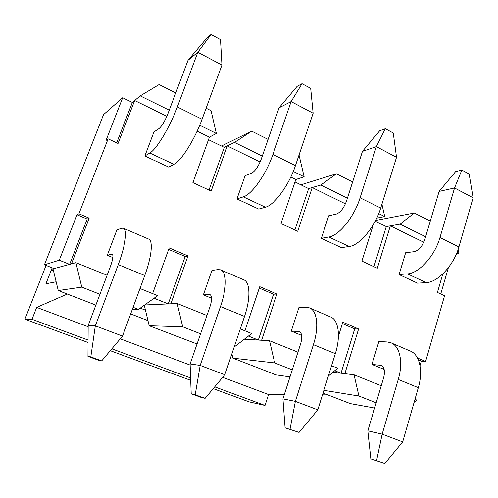 <?xml version="1.0" encoding="UTF-8"?>
<svg xmlns="http://www.w3.org/2000/svg" width="498" height="498" viewBox="0 0 498 498"><rect width="100%" height="100%" fill="white"/><g stroke="black" fill="none" stroke-linecap="round" stroke-linejoin="round"><path stroke-width="0.75" d="M118.045 143.474L134.659 100.521L132.337 102.451L122.682 97.733L106.012 140.461L108.128 138.849L118.045 143.474M78.914 213.785L77.022 214.744L87.187 219.064L89.167 218.155L78.914 213.785L108.128 138.849M89.167 218.155L71.482 263.878L53.018 268.864L58.266 290.539L95.865 305.1M152.612 293.602L169.202 247.911L187.964 255.941L170.851 303.792L144.657 304.975M244.91 330.803L259.757 286.667L276.938 294.019L261.618 340.252L244.412 339.225M338.416 336.299L342.817 322.212L358.61 328.973L344.846 373.681L332.913 372.249M442.809 273.919L437.431 292.438L444.558 295.768L425.603 361.455L418.283 358.336L418.046 359.145M423.798 242.258L390.345 225.862L377.297 268.254L361.903 261.101L373.288 224.654M345.431 203.844L312.215 187.559L297.723 231.302L280.997 223.534L295.8 179.517L290.795 177.058M260.112 162.018L227.293 145.933L211.146 191.095L192.907 182.629L209.415 137.168L197.133 131.148M166.855 116.302L134.659 100.521L140.237 95.877L159.13 84.56L175.744 92.927M211.575 298.258L203.371 294.872L211.924 270.439L217.937 269.605L220.471 269.823C226.727 271.566 227.038 287.807 220.471 306.55L200.177 365.426L224.828 374.733L205.108 398.35L195.216 394.765L191.201 393.794L200.987 397.342L205.108 398.35M384.157 369.416L371.969 364.393L378.86 341.547L387.114 341.945L390.693 342.68C399.782 345.724 403.529 362.052 398.251 379.451L382.171 434.138L402.695 441.882L384.83 463.495L370.854 458.87L384.83 463.495M399.079 274.554L417.536 283.163L426.182 282.621C437.754 282.41 453.933 265.197 458.919 246.94L473.1 197.774L454.55 187.976L439.13 191.406L424.757 239.669C422.279 246.485 418.743 250.494 414.155 251.689L405.665 252.723L399.079 274.554L407.507 273.869C418.793 273.464 434.841 255.928 439.983 237.527L454.55 187.976L461.833 170.073L469.147 174.026L473.1 197.774M236.955 198.932L258.742 209.098L265.39 207.23C274.23 205.263 289.058 185.125 295.432 165.666L313.136 113.239L291.112 101.598L279.061 107.829L261.207 159.229C258.35 166.569 255.125 171.237 251.54 173.223L245.091 175.682L236.955 198.932L243.298 196.866C251.714 194.637 266.318 174.082 272.892 154.461L291.112 101.598L302.031 83.695L310.69 88.376L313.136 113.239M144.856 155.98L168.654 167.079L173.983 164.365C180.998 161.277 194.836 139.365 202.07 119.252L221.952 65.051L197.812 52.29L188.032 60.295L168.038 113.401C164.95 121.039 161.95 126.1 159.03 128.584L153.95 131.951L144.856 155.98L149.805 153.029C156.31 149.63 169.862 127.239 177.332 106.952L197.812 52.29L211.028 34.505L220.502 39.628L221.952 65.051M321.384 238.318L341.41 247.655L349.154 246.504C359.488 245.483 375.081 226.907 380.715 208.058L396.533 157.312L376.357 146.649L362.457 151.373L346.459 201.155C343.801 208.226 340.402 212.54 336.268 214.109L328.699 215.796L321.384 238.318L328.873 236.998C338.864 235.753 354.283 216.804 360.091 197.812L376.357 146.649L385.321 128.714L393.264 133.01L396.533 157.312M301.651 335.397L291.262 331.114L298.925 307.496L306.17 307.334L309.277 307.832C317.083 310.285 319.274 326.613 313.398 344.653L295.37 401.363L317.811 409.835L299.068 432.407L285.093 427.807L299.068 432.407M112.847 257.547L107.294 255.256L116.868 229.952L121.394 228.327L123.224 228.196C127.588 229.08 125.633 245.147 118.256 264.631L95.323 325.841L122.527 336.106L101.723 360.876L90.81 356.923L87.965 356.4L98.753 360.303L101.723 360.876M440.749 293.988L448.362 267.712M425.603 361.455L421.314 361.112L420.007 365.632M53.249 268.279L53.018 268.864M77.022 214.744L59.274 260.217L44.434 264.78L103.522 114.658L122.682 97.733M59.274 260.217L69.645 264.376L87.187 219.064M44.434 264.78L54.039 268.59M144.296 305.237L149.176 325.736L197.046 343.975M231.881 353.835L232.896 358.155L276.185 374.913L290.004 376.899M323.04 393.059L350.337 403.623L374.614 408.036M414.087 402.378L416.683 400.031L414.965 399.334M381.256 385.751L354.047 374.789L358.915 396.022L376.177 402.807M328.325 376.096L337.725 368.209L331.562 365.725M297.947 352.173L269.53 340.719L274.697 362.93L292.27 369.84M234.185 347.013L251.72 333.542L240.291 328.941M206.931 315.495L177.188 303.506L182.698 326.781L200.576 333.809M133.091 307.297L138.469 309.407L157.685 295.65L139.982 288.51M107.101 275.257L75.895 262.683L81.79 287.134L99.942 294.268M206.116 108.215L211.046 110.699L216.344 133.445L199.723 125.241M169.245 110.195L140.237 95.877M268.092 139.415L251.652 131.142L234.527 142.422L224.281 147.389L208.986 190.093M299.03 154.996L304.141 176.79L293.278 171.43M262.284 156.129L234.527 142.422M352.621 181.975L336.393 173.808L320.805 185.019L308.636 188.618L294.891 229.989M381.922 204.168L384.73 216.574L378.729 213.611M347.423 198.16L320.805 185.019M430.291 221.081L414.292 213.026L400.056 224.144L386.292 226.578L373.911 266.679M458.123 249.479L458.957 253.221L457.089 252.299M425.622 236.762L400.056 224.144M342.381 323.613L354.7 328.879L358.61 328.973M354.7 328.879L341.012 373.22L334.743 370.705M259.271 288.112L273.551 294.212L276.938 294.019M273.551 294.212L258.325 340.053L248.446 336.088M168.66 249.405L185.212 256.476L187.964 255.941M185.212 256.476L168.218 303.911L154.069 298.24M182.698 326.781L149.176 325.736M251.652 131.142L221.473 146.02M274.697 362.93L232.896 358.155M336.393 173.808L300.867 184.826M138.469 309.407L132.25 309.588M81.79 287.134L58.266 290.539M358.915 396.022L323.893 390.326M414.292 213.026L375.585 220.49M458.957 253.221L456.61 253.476M375.231 221.168L386.292 226.578M384.73 216.574L376.743 218.149M354.047 374.789L344.846 373.681M75.895 262.683L71.482 263.878M294.984 181.951L308.636 188.618M304.141 176.79L295.8 179.517M269.53 340.719L261.618 340.252M208.506 139.683L224.281 147.389M216.344 133.445L209.415 137.168M145.074 304.676L145.709 304.925M177.188 303.506L170.851 303.792M421.314 361.112L418.351 359.849M116.694 142.845L132.337 102.451M439.13 191.406L455.589 171.636L461.833 170.073M213.219 388.633L249.137 401.867L265.011 405.459L214.706 386.853M190.622 377.951L111.845 348.824M88.071 340.028L32.021 319.305L36.684 307.391L67.33 294.05M46.046 265.422L24.9 319.206L32.021 319.305M24.9 319.206L88.059 342.487M110.282 350.685L190.709 380.329M56.15 281.793L45.922 283.785L52.159 267.843L51.263 270.14L53.547 271.043M265.011 405.459L268.559 394.553L284.302 394.634M322.486 394.846L327.734 394.877M268.559 394.553L222.674 377.303M190.155 365.078L120.255 338.808M88.158 326.738L36.684 307.391M362.457 151.373L379.663 130.8L385.321 128.714M391.571 343.054L410.003 350.941C419.372 354.122 423.462 370.444 418.326 387.681L402.695 441.882M370.854 458.87L367.829 430.832L383.647 377.714C385.247 371.259 384.406 367.151 381.138 365.389L371.969 364.393M367.829 430.832L382.171 434.138L376.594 460.507M310.03 308.15L330.286 316.821C338.435 319.436 341.043 335.77 335.328 353.648L317.811 409.835M285.093 427.807L282.945 398.879L300.618 343.857C302.479 337.19 302.031 333.075 299.267 331.512L291.262 331.114M282.945 398.879L295.37 401.363L290.054 429.139M279.061 107.829L297.088 86.397L302.031 83.695M221.062 270.078L243.422 279.646C250.089 281.582 250.905 297.848 244.524 316.411L224.828 374.733M191.201 393.794L190.112 363.932L209.932 306.874C212.098 299.989 212.104 295.887 209.963 294.561L203.371 294.872M190.112 363.932L200.177 365.426L195.216 394.765M188.032 60.295L206.956 37.923L211.028 34.505M123.629 228.37L148.392 238.972C153.26 240.086 151.915 256.209 144.756 275.5L122.527 336.106M87.965 356.4L88.165 325.555L110.469 266.312C112.99 259.203 113.556 255.125 112.162 254.092L107.294 255.256M53.205 269.623L51.263 270.14M88.165 325.555L95.323 325.841L90.81 356.923M407.507 273.869L426.182 282.621M439.983 237.527L458.919 246.94M147.962 320.644L130.669 313.908M145.466 310.173L140.262 308.119M328.873 236.998L349.154 246.504M360.091 197.812L380.715 208.058M418.326 387.681L398.251 379.451M382.24 366.03L380.155 365.165M335.328 353.648L313.398 344.653M300.194 332.085L298.414 331.351M243.298 196.866L265.39 207.23M272.892 154.461L295.432 165.666M244.524 316.411L220.471 306.55M210.679 295.053L209.272 294.474M149.805 153.029L173.983 164.365M177.332 106.952L202.07 119.252M144.756 275.5L118.256 264.631M112.623 254.49L111.67 254.092"/></g></svg>
